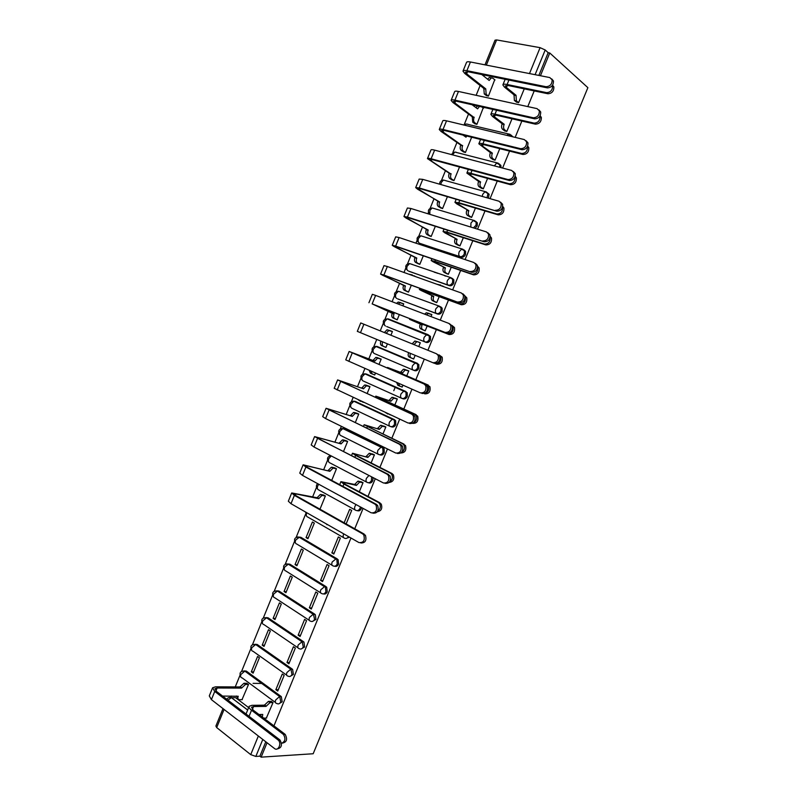 <?xml version="1.0" encoding="UTF-8"?>
<svg xmlns="http://www.w3.org/2000/svg" width="797" height="797" viewBox="0 0 797 797"><rect width="100%" height="100%" fill="white"/><g stroke="black" fill="none" stroke-linecap="round" stroke-linejoin="round"><path stroke-width="1.2" d="M488.422 198.184L489.109 194.249L487.017 192.545M475.012 228.37L477.194 225.9L477.323 222.851L475.709 221.317M419.78 243.324L461.015 257.202C462.898 257.58 464.382 256.684 465.468 254.522L465.568 251.374L464.013 249.889M408.692 271.129L449.349 285.675C451.212 286.083 452.686 285.216 453.772 283.065L453.842 279.817L452.337 278.382M397.643 298.855L437.722 314.068C439.565 314.506 441.03 313.659 442.116 311.517L442.146 308.17L440.701 306.795M385.469 326.003C384.184 325.216 383.915 323.712 384.652 321.51L387.212 318.87L388.348 318.939L427.879 334.601L429.264 335.916L429.274 339.383C428.188 341.514 426.734 342.341 424.901 341.863L386.704 326.531L426.126 342.381C427.949 342.859 429.404 342.033 430.48 339.901L430.48 336.444L428.029 334.66M413.484 370.207L414.56 370.615C416.363 371.133 417.807 370.326 418.883 368.204L418.833 364.627L416.293 362.894L417.608 364.149L417.658 367.726C416.582 369.848 415.137 370.655 413.324 370.137C412.049 369.4 411.8 367.905 412.557 365.644L415.237 362.854L416.293 362.894L377.14 346.466L376.064 346.406L373.414 349.096C372.687 351.288 372.966 352.762 374.261 353.509L413.225 370.097M402.186 398.48L403.023 398.769C404.816 399.317 406.251 398.54 407.317 396.428L407.227 392.742L404.737 391.118L405.982 392.293L406.072 395.989C405.006 398.101 403.571 398.889 401.778 398.341C400.483 397.643 400.224 396.179 400.981 393.937L403.74 391.088L404.737 391.118L365.953 373.913L364.946 373.873L362.217 376.612C361.489 378.794 361.778 380.239 363.093 380.936L401.529 398.231M390.919 426.664L391.516 426.853C393.3 427.431 394.714 426.674 395.78 424.572L395.641 420.766L394.465 419.66L393.21 419.262L394.385 420.368L394.525 424.173C393.459 426.285 392.034 427.043 390.261 426.465C388.946 425.817 388.677 424.373 389.434 422.141L392.273 419.242L393.21 419.262L354.804 401.289L353.858 401.26L351.039 404.049C350.321 406.221 350.62 407.636 351.945 408.303L389.872 426.285M379.681 454.758L380.049 454.858C381.813 455.476 383.218 454.728 384.284 452.636L384.094 448.701L381.713 447.326L382.819 448.342L383.008 452.288C381.942 454.38 380.538 455.127 378.774 454.509C377.449 453.901 377.16 452.497 377.917 450.265L380.846 447.316L381.713 447.326L343.686 428.597L342.81 428.567L339.901 431.416C339.173 433.578 339.492 434.973 340.837 435.58L378.256 454.25M368.473 482.743L368.613 482.783C370.356 483.43 371.751 482.713 372.807 480.631L373.016 477.572M357.245 510.648C358.959 511.295 360.334 510.598 361.37 508.546L361.649 507.619M345.968 538.473L349.534 537.188M334.72 566.229C336.344 566.767 337.639 566.069 338.586 564.137L338.137 559.673L336.055 558.807L336.812 559.474L337.261 563.947C336.204 566.009 334.84 566.667 333.146 565.91C331.751 565.491 331.422 564.196 332.16 562.015L336.055 558.807L299.493 537.078L295.627 540.147C294.92 542.269 295.269 543.554 296.683 543.992L332.15 565.322M323.502 593.895C325.086 594.383 326.332 593.695 327.248 591.822L326.72 587.22L324.718 586.492L325.375 587.06L325.893 591.673C324.857 593.725 323.492 594.363 321.809 593.576C320.404 593.197 320.065 591.932 320.802 589.76L324.718 586.492L288.524 564.017L284.629 567.145C283.931 569.257 284.29 570.513 285.715 570.911L320.723 592.888M312.314 621.491L315.931 619.428L315.323 614.686L313.41 614.088L314.566 619.319C313.53 621.361 312.175 621.979 310.511 621.162C309.097 620.833 308.748 619.588 309.475 617.426L313.41 614.088L277.575 590.886L273.66 594.074C272.963 596.176 273.341 597.411 274.776 597.77L309.336 620.385M301.146 648.997L304.643 646.965L303.956 642.073L302.133 641.625L303.268 646.895C302.232 648.927 300.897 649.515 299.244 648.668C297.809 648.389 297.45 647.174 298.178 645.022L302.133 641.625L266.666 617.685L262.731 620.933C262.034 623.025 262.412 624.23 263.867 624.549L297.988 647.812M289.998 676.434L293.396 674.421L292.619 669.39L290.885 669.072L292.001 674.392C290.975 676.414 289.64 676.992 288.016 676.105C286.561 675.866 286.193 674.68 286.91 672.538L290.885 669.072L255.777 644.414L251.822 647.722C251.135 649.804 251.523 650.98 252.988 651.249L286.671 675.149M278.89 703.801L282.178 701.798L281.311 696.638L279.677 696.458L280.763 701.818C279.737 703.831 278.422 704.379 276.808 703.462C275.334 703.273 274.955 702.107 275.672 699.975L279.677 696.458L244.918 671.064L240.943 674.431C240.256 676.514 240.654 677.659 242.139 677.888L275.403 702.426M484.377 75.067L483.909 76.233M480.123 85.528L476.138 95.321M468.516 114.021L464.282 124.432M456.95 142.444L452.855 152.496M445.403 170.787L441.458 180.481M433.897 199.051L430.101 208.396M428.417 212.51L427.909 213.765M422.42 227.235L418.764 236.221M417.1 240.315L415.944 243.165M410.983 255.339L407.466 263.976M405.803 268.051L403.999 272.474M399.566 283.373L396.189 291.662M394.545 295.707L392.104 301.704M388.179 311.328L384.951 319.258M383.317 323.293L380.239 330.855M376.742 339.432L373.743 346.785M372.109 350.8L368.842 358.819M364.916 368.473L362.565 374.241M360.941 378.246L357.544 386.575M353.131 397.434L351.427 401.618M349.793 405.613L346.277 414.251M341.365 426.305L340.309 428.916M338.685 432.901L335.039 441.847M329.649 455.107L329.221 456.143M327.597 460.128L323.831 469.373M316.539 487.286L312.663 496.82M305.52 514.364L296.145 537.377M294.521 541.372L285.187 564.306M283.553 568.321L274.248 591.165M272.604 595.19L263.339 617.944M261.695 621.989L252.47 644.663M250.816 648.718L241.621 671.303M239.957 675.388L235.264 686.914M231.548 696.03L230.941 697.524M502.967 84.661L505.159 79.292L488.571 75.914M540.436 75.735L549.761 52.981L587.877 87.67L313.181 753.743L261.137 757.15L267.035 742.744M273.959 725.868L350.959 538.005M354.745 528.78L363.093 508.406M367.995 496.431L375.257 478.728M379.91 467.381L387.452 448.97M391.845 438.25L399.695 419.112M403.82 409.03L411.959 389.175M415.835 379.731L424.273 359.138M427.909 350.272L436.387 329.579M440.263 320.125L448.492 300.051M452.656 289.899L460.636 270.432M465.089 259.573L472.81 240.734M477.552 229.157L485.014 210.936M490.055 198.652L497.258 181.068M502.598 168.057L509.542 151.101M515.171 137.373L521.856 121.054M527.783 106.599L534.209 90.918M484.994 64.846L495.027 40.189L496.611 39.93L540.097 47.661L545.208 49.982L535.086 74.679M549.761 52.981L548.177 52.692L545.208 49.982M232.953 697.654L235.513 697.644L248.654 707.597M224.077 709.45L216.694 727.571L250.726 754.629L258.348 736.01M216.694 727.571L215.887 726.057L222.991 708.603M262.791 739.457L255.837 756.433L259.892 756.174L261.137 757.15M255.837 756.433L250.726 754.629M266.367 718.067L273.022 702.565L271.07 701.37M242.009 699.656L248.515 684.454L246.642 683.298M251.314 671.841L253.117 673.156L259.404 657.734L257.59 656.449L251.314 671.841L253.635 671.891M275.852 689.694L277.735 691.059L284.16 675.338L282.277 674.003L275.852 689.694L278.283 689.694M262.203 645.142L264.026 646.417L270.332 630.955L268.499 629.7L262.203 645.142L264.504 645.251M286.99 662.476L288.893 663.801L295.338 648.041L293.426 646.736L286.99 662.476L289.401 662.546M273.122 618.352L274.965 619.598L281.281 604.096L279.428 602.871L273.122 618.352L275.393 618.532M298.158 635.179L300.08 636.474L306.546 620.674L304.613 619.399L298.158 635.179L300.549 635.329M284.061 591.504L285.924 592.709L292.26 577.158L290.387 575.982L284.061 591.504L286.322 591.743M309.356 607.812L311.298 609.067L317.784 593.217L315.831 591.992L309.356 607.812L311.717 608.031M295.039 564.585L296.922 565.75L303.278 550.159L301.386 549.023L295.039 564.585L297.271 564.884M320.583 580.375L322.546 581.581L329.051 565.701L327.079 564.505L320.583 580.375L322.924 580.654M306.038 537.586L307.941 538.712L314.317 523.081L312.404 521.985L306.038 537.586L308.25 537.955M331.851 552.859L333.823 554.025L340.349 538.095L338.356 536.949L331.851 552.859L334.162 553.208M326.76 524.585L327.856 524.785M346.147 523.928L351.676 510.419L349.664 509.313L344.145 522.802M319.986 509.183L325.385 495.933L323.403 494.997M359.308 491.789L363.033 482.673L360.951 481.727M331.721 480.402L336.483 468.716L334.491 467.809M371.123 462.927L374.431 454.848L372.329 453.941M343.497 451.53L347.612 441.418L345.599 440.552M382.968 433.976L385.848 426.943L383.736 426.066M355.303 422.579L358.77 414.051L356.747 413.215M362.655 402.057L363.571 402.296M389.843 414.719L390.759 414.958M394.854 404.936L397.305 398.968L395.173 398.121M367.138 393.539L369.967 386.615L367.915 385.808M373.305 374.361L374.71 374.979L375.467 373.116M400.761 386.485L402.156 387.103L402.933 385.2M406.779 375.825L408.791 370.904L406.639 370.097M379.013 364.418L381.185 359.098L379.123 358.331M383.925 346.526L385.957 347.402M383.905 346.585L385.937 347.432L387.402 343.856M411.561 358.072L413.673 358.979M411.541 358.132L413.653 359.019L415.147 355.362M418.764 346.546L420.308 342.77L418.176 341.913L420.288 342.8M390.928 335.208L392.433 331.512L390.391 330.685L392.423 331.542M395.182 318.91L397.205 319.816L399.337 314.576M423.087 329.908L425.19 330.845L427.182 325.983M431.018 316.588L431.854 314.566L430.36 313.988M402.903 305.839L403.71 303.846L402.206 303.268M406.46 291.254L408.492 292.12L411.302 285.236M434.634 301.694L436.746 302.601L439.187 296.643M443.321 286.551L442.534 285.944M414.918 276.38L414.121 275.782M433.877 271.916L434.763 272.375M417.767 263.508L419.82 264.345L423.307 255.807M446.21 273.411L448.342 274.278L451.241 267.214M445.413 276.101L444.527 275.642M429.105 235.703L431.177 236.5L435.341 226.288M457.817 245.038L459.969 245.875L463.316 237.695M440.482 207.808L442.564 208.585L447.406 196.69M469.463 216.595L471.625 217.402L475.43 208.107M451.879 179.843L453.981 180.58L459.51 167.011M481.129 188.072L483.321 188.839L487.585 178.418M463.306 151.809L465.428 152.506L471.655 137.233M492.835 159.47L495.047 160.197L499.769 148.65M474.773 123.684L476.905 124.352L483.171 107.993M504.581 130.788L506.802 131.475L511.993 118.793M486.27 95.491L488.412 96.128L494.728 79.73M516.346 102.016L518.588 102.683L524.247 88.856M393.788 390.719L395.332 386.943M375.626 346.366L417.518 363.382M366.909 374.261L405.972 391.556M355.562 401.539L394.465 419.66M344.234 428.756L382.988 447.685M298.985 537.118L300.838 537.298L337.38 559.006M287.976 564.007L289.879 564.196L326.063 586.642M276.977 590.836L278.95 591.035L314.775 614.208M265.999 617.595L268.051 617.795L303.508 641.695M255.06 644.285L257.182 644.474L292.28 669.111M244.151 670.905L246.333 671.094L281.082 696.448M467.998 124.402L509.921 134.294L512.77 136.785L511.285 135.201M501.004 167.639L500.924 165.557L499.37 163.983M412.069 264.285L411.282 264.156M400.811 291.911L399.795 291.782M389.584 319.477L388.388 319.338M378.047 346.844L377.051 346.825M366.58 374.192L365.763 374.231M355.243 401.499L354.526 401.568M343.975 428.736L343.338 428.826M548.177 52.692L538.862 75.426M259.892 756.174L265.79 741.778M377.409 411.87L374.61 410.973M378.705 412.477L375.905 411.581M281.54 743.312C285.246 741.559 285.874 738.61 283.443 734.455L285.177 734.386C287.677 739.257 286.771 742.166 282.447 743.113M258.975 714.52L262.741 714.441L262.362 717.091M260.749 715.865L260.719 714.481M273.012 702.565L270.024 702.595L266.039 706.381L264.415 705.176L251.942 705.335L249.182 706.291C248.664 707.298 249.441 708.613 251.523 710.237L283.214 734.266M264.415 705.176L268.4 701.4L271.388 701.36M284.947 734.196L253.277 710.207L251.533 707.278L253.566 706.56L266.039 706.381M263.737 718.137L266.676 718.057M212.46 688.11L209.292 695.901L211.404 699.627L274.477 748.513C278.203 751.691 281.999 743.252 278.233 740.114L280.006 740.024C282.536 744.986 281.61 747.955 277.236 748.921M222.552 696.06L238.223 696.259C237.536 698.341 237.934 699.487 239.429 699.676L242.318 699.656M248.515 684.454L245.506 684.434L241.551 688.1L239.987 686.944L215.569 686.815L212.59 687.771L214.732 691.447L278.004 739.915M279.777 739.835L216.525 691.447L214.931 688.718L217.133 688L241.551 688.1M237.954 698.561L236.39 696.01M239.987 686.944L243.952 683.278L245.645 684.434M261.844 683.437L253.067 683.358M246.95 683.298L244.091 683.278M377.768 511.076C380.338 509.144 380.966 506.683 379.641 503.674L378.366 502.469L381.225 504.013C382.6 508.446 381.305 511.026 377.35 511.764M363.014 482.723L359.616 482.105L356.438 485.403L354.685 484.466L340.887 481.667L343.905 484.058L378.366 502.469M354.685 484.466L357.853 481.179L361.479 481.856M379.95 502.817L345.509 484.427L343.268 482.643L344.981 482.753L356.438 485.403M389.703 481.767C392.333 479.914 393.031 477.473 391.795 474.434L390.42 473.119L391.985 473.518L393.349 474.833C394.595 479.346 393.2 481.876 389.165 482.434M374.401 454.908L370.964 454.2L367.885 457.428L352.503 453.234L355.601 455.426L390.42 473.119M366.102 456.532L369.18 453.304L372.946 454.101M391.985 473.518L357.186 455.844L354.874 454.21L356.558 454.42L367.885 457.428M401.499 452.437C404.308 450.723 405.135 448.273 403.969 445.105L402.505 443.68L405.514 445.553C406.609 450.245 405.065 452.716 400.911 452.975M385.818 427.013L382.341 426.206L379.352 429.384L364.139 424.721L402.505 443.68M377.559 428.527L380.548 425.349L384.513 426.305M404.049 444.138L368.891 427.182L366.52 425.698L368.164 426.016L379.352 429.384M413.065 423.068C416.223 421.623 417.269 419.162 416.183 415.675L414.619 414.161L417.708 416.183C418.614 421.145 416.901 423.536 412.577 423.366M387.85 414.032L385.409 412.467M397.275 399.038L393.758 398.141L390.859 401.27L375.815 396.129L414.619 414.161M389.046 400.443L391.945 397.324L396.298 398.51M416.144 414.669L380.637 398.44L378.196 397.105L379.8 397.534L390.859 401.27M387.212 413.304L390.739 415.008M424.243 393.539C427.979 392.702 429.374 390.241 428.427 386.166L426.774 384.553L429.932 386.724C430.729 391.606 428.985 393.977 424.701 393.838M399.486 386.017L397.852 385.29L396.647 382.43M408.751 370.994L405.205 369.997L402.395 373.066L387.521 367.447L426.774 384.553M400.562 372.279L403.372 369.22L408.781 370.914M428.278 385.11L392.413 369.619L402.395 373.066M398.47 383.237L399.676 386.097L402.196 387.003M435.371 363.621C439.615 363.721 441.399 361.37 440.691 356.558L438.968 354.854L442.176 357.166C442.883 361.968 441.11 364.319 436.856 364.219L435.072 363.502M410.435 353.41L410.435 353.41C409.678 355.661 409.927 357.176 411.202 357.933L409.369 357.166C408.094 356.398 407.835 354.894 408.592 352.643L410.435 353.41M412.188 343.866L414.838 341.026L417.797 341.823L416.692 341.774L414.032 344.623M420.268 342.869L417.797 341.823M413.693 358.919L411.202 357.933M451.969 325.425L454.459 327.527C455.067 332.249 453.264 334.581 449.06 334.521L412.567 320.284L422.141 324.807L409.568 319.338L447.585 333.863C451.799 333.923 453.603 331.592 452.995 326.85L452.068 325.584M422.141 324.807L422.031 325.076C421.264 327.348 421.503 328.882 422.759 329.689L420.906 328.952C419.65 328.145 419.401 326.611 420.168 324.349L420.278 324.08M425.19 330.835L420.906 328.952M424.552 314.118L426.345 312.763L429.185 313.47M431.815 314.666L428.208 313.47L426.425 314.835M425.219 330.765L422.759 329.689M464.9 295.926L466.773 297.779C467.291 302.442 465.458 304.753 461.284 304.733L424.432 291.234L421.752 290.457L423.197 291.284L433.757 296.394L421.304 290.586L419.352 289.48L422.958 290.516L459.839 304.016C464.013 304.046 465.846 301.724 465.328 297.062L465.01 296.444M433.757 296.394L433.648 296.663C432.881 298.945 433.11 300.509 434.355 301.366L432.482 300.668C431.237 299.811 430.998 298.247 431.775 295.976L431.884 295.707M435.75 302.232L432.482 300.668M437.613 284.509L440.641 285.047M443.391 286.382L439.506 285.187M436.786 302.521L434.355 301.366M477.572 266.198L479.117 267.951C479.555 272.534 477.692 274.835 473.557 274.855L436.338 262.103L433.578 261.486L434.983 262.412L445.413 267.902L433.08 261.765L431.177 260.509L434.873 261.336L472.123 274.088C476.267 274.068 478.13 271.767 477.692 267.174L477.622 267.005M445.413 267.902L445.304 268.181C444.527 270.462 444.756 272.056 445.971 272.963L444.078 272.305C442.863 271.398 442.634 269.804 443.411 267.523L443.521 267.254M446.948 273.789L444.078 272.305M448.372 274.208L445.971 272.963M490.185 236.36L491.49 238.024C491.849 242.547 489.966 244.838 485.851 244.898L448.273 232.893L445.453 232.425L446.808 233.471L457.099 239.329L444.885 232.854L443.042 231.449L446.828 232.076L484.446 244.071C488.531 244.021 490.424 241.75 490.105 237.237M457.099 239.329L456.99 239.608C456.213 241.909 456.422 243.533 457.627 244.48L455.715 243.862C454.509 242.906 454.3 241.292 455.077 238.99L455.187 238.721M458.385 245.366L455.715 243.862M459.999 245.815L457.627 244.48M502.738 206.393L503.903 208.007C504.182 212.46 502.279 214.742 498.195 214.841L460.238 203.604L457.348 203.295L458.664 204.44L468.825 210.687L456.721 203.863L454.938 202.308L458.813 202.727L496.81 213.965C500.835 213.885 502.758 211.633 502.558 207.21M468.825 210.687L468.716 210.956C467.929 213.267 468.128 214.921 469.313 215.917L467.391 215.339C466.205 214.343 465.996 212.689 466.783 210.378L466.893 210.109M469.931 216.884L467.391 215.339M471.655 217.342L469.313 215.917M515.231 176.286L516.346 177.89C516.556 182.284 514.633 184.555 510.568 184.705L472.242 174.224L469.284 174.065L470.559 175.33L480.581 181.955L478.628 181.417L466.873 173.088C466.972 172.55 468.297 172.62 470.838 173.298L509.203 183.768C513.248 183.629 515.171 181.367 515.001 176.984M480.581 181.955L480.461 182.234C479.674 184.555 479.864 186.239 481.039 187.285L479.087 186.737C477.921 185.691 477.732 184.007 478.509 181.686L478.628 181.417M481.537 188.341L479.087 186.737M483.341 188.789L481.039 187.285M527.704 146.04L528.819 147.674C528.969 152.018 527.026 154.289 522.981 154.479L484.277 144.765L481.249 144.765L482.484 146.13L492.367 153.144L490.394 152.645L478.828 143.779C478.967 143.161 480.322 143.151 482.892 143.779L521.636 153.482C525.681 153.293 527.634 151.022 527.484 146.668L527.455 146.588M492.367 153.144L492.247 153.422C491.46 155.754 491.639 157.467 492.785 158.563L490.822 158.055C489.667 156.959 489.488 155.246 490.285 152.914L490.394 152.645M493.204 159.719L490.822 158.055M495.057 160.157L492.785 158.563M540.147 115.665L541.332 117.378C541.422 121.662 539.449 123.924 535.425 124.163L496.342 115.216L493.253 115.376L494.439 116.86L504.182 124.252L502.19 123.784L492.446 116.392L490.832 114.389C491.002 113.682 492.387 113.612 494.987 114.17L534.1 123.117C538.134 122.868 540.097 120.606 540.017 116.312L539.928 116.053M504.182 124.252L504.073 124.531C503.276 126.872 503.445 128.616 504.571 129.762L502.588 129.293C501.452 128.148 501.283 126.404 502.08 124.063L502.19 123.784M504.899 131.027L502.588 129.293M506.812 131.445L504.571 129.762M291.632 493.114L288.335 501.233L290.995 503.694L358.979 542.588C363.562 542.887 365.156 540.346 363.771 534.946L362.575 533.821L365.405 535.235C366.829 540.446 365.295 543.026 360.812 542.966M325.365 495.983L321.988 495.405L318.74 498.673L317.067 497.736L291.702 492.954L294.382 495.365L362.575 533.821M364.209 534.11L296.056 495.704L294.053 493.911L295.976 493.951L318.74 498.673M317.067 497.736L320.314 494.489L322.695 495.415M323.861 495.096L321.022 494.499M303.069 464.94L299.752 473.119L302.491 475.391L371.193 512.82C375.726 513.099 377.36 510.588 376.104 505.278L374.799 504.033L376.423 504.381L377.718 505.627C378.983 510.877 377.37 513.398 372.866 513.178M336.464 468.775L333.036 468.108L329.888 471.316L303.129 464.81L305.889 467.032L374.799 504.033M376.423 504.381L307.552 467.431L305.49 465.777L307.363 465.916L329.888 471.316M328.195 470.419L331.353 467.221L333.823 468.128M335.009 467.939L332.13 467.231M314.536 436.696L311.199 444.925L314.028 447.017L383.447 482.972C387.92 483.221 389.594 480.74 388.468 475.52L387.063 474.155L390.072 475.919C391.197 481.129 389.524 483.61 385.051 483.361M347.592 441.488L344.125 440.741L341.066 443.889L314.586 436.597L387.063 474.155M388.657 474.554L319.069 439.077L316.947 437.563L318.78 437.812L341.066 443.889M339.363 443.022L342.411 439.884L344.971 440.761M346.217 440.721L343.268 439.904M326.043 408.373L322.685 416.652L325.584 418.555L395.73 453.035C400.164 453.254 401.867 450.793 400.861 445.662L399.357 444.188L400.941 444.646L402.445 446.121C403.451 451.241 401.738 453.692 397.314 453.473M358.75 414.121L355.243 413.294L352.274 416.383L326.073 408.293L399.357 444.188M400.941 444.646L330.625 410.644L328.444 409.269L330.237 409.628L352.274 416.383M350.55 415.556L353.519 412.467L356.159 413.314M357.524 413.464L354.436 412.497M337.579 379.97L334.192 388.298L408.054 423.008C412.438 423.187 414.181 420.756 413.294 415.705L411.69 414.131L413.245 414.649L414.848 416.223C415.735 421.264 413.992 423.685 409.618 423.506M369.938 386.694L366.391 385.768L363.512 388.806L337.599 379.92L411.69 414.131M413.245 414.649L342.212 382.122L339.97 380.896L341.714 381.365L363.512 388.806M359.985 400.632L363.552 402.355M360.633 401.349L358.252 399.825M361.768 388.019L364.647 384.981L367.377 385.808M369.051 386.196L365.634 385.021M381.145 359.188L377.569 358.162L374.779 361.161L349.146 351.467L345.739 359.865L420.408 392.891C424.751 393.041 426.534 390.63 425.747 385.658L424.064 383.995L425.598 384.562L427.282 386.226C428.069 391.188 426.285 393.588 421.952 393.439M425.598 384.562L353.828 353.529L374.779 361.161M370.954 371.133L372.199 373.962L374.749 374.889M372.01 373.883L370.456 373.195L369.2 370.356M373.016 360.403L375.815 357.415L378.625 358.212M381.175 359.118L376.861 357.464M349.146 351.467L424.064 383.995M432.811 362.685C437.105 362.794 438.918 360.403 438.24 355.522L436.467 353.758L439.755 356.139C440.432 361.021 438.629 363.402 434.325 363.293L357.315 331.353L360.732 322.934L436.467 353.758M383.457 346.346L381.693 345.609C380.408 344.842 380.129 343.358 380.866 341.146L382.63 341.883C381.893 344.095 382.171 345.579 383.457 346.346L385.977 347.343M392.393 331.602L388.787 330.486L386.147 333.266M384.373 332.538L387.013 329.769L389.902 330.556M445.244 332.389C449.498 332.459 451.341 330.088 450.753 325.276L448.91 323.433L375.616 295.398L372.159 303.906L446.738 333.056L373.713 304.593L393.957 314.098C393.21 316.319 393.479 317.844 394.754 318.651L397.235 319.736M449.279 323.602L452.248 325.963C452.835 330.765 451.002 333.126 446.738 333.056M394.067 313.839L372.159 303.906M397.215 319.796L392.971 317.943C391.696 317.136 391.427 315.622 392.164 313.4L392.273 313.131M403.671 303.946L400.034 302.74L398.251 304.055M396.458 303.378L398.241 302.053L401.011 302.74M368.931 302.74L372.358 294.312L375.616 295.398M457.707 302.003C461.941 302.023 463.804 299.672 463.306 294.94L461.393 293.017L387.352 266.517L383.885 275.035L459.192 302.73L385.419 275.772L382.949 275.075L384.543 275.961L405.304 286.243C404.557 288.484 404.816 290.018 406.072 290.875L408.532 292.041M462.868 293.764L464.781 295.677C465.279 300.409 463.416 302.76 459.192 302.73M405.414 285.974L382.719 275.294L380.567 274.088L383.885 275.035M407.586 291.782L404.268 290.208C403.013 289.361 402.754 287.817 403.501 285.585L403.611 285.316M414.988 276.21L411.053 275.005M409.25 274.347L412.198 274.875M380.587 274.038L384.005 265.62L387.352 266.517M470.22 271.518C474.414 271.508 476.307 269.167 475.899 264.504L473.906 262.522L399.118 237.546L395.641 246.094L471.675 272.305L397.155 246.881L394.625 246.323L396.169 247.329L416.682 258.318C415.934 260.559 416.183 262.133 417.419 263.03L419.85 264.275M475.361 263.319L477.343 265.301C477.762 269.964 475.869 272.295 471.675 272.305M416.791 258.049L394.336 246.691L392.244 245.337L395.641 246.094M418.515 263.897L415.606 262.402C414.36 261.496 414.111 259.932 414.868 257.69L414.978 257.421M436.457 272.823L437.344 273.281M435.551 272.644L434.654 272.185M392.273 245.267L395.691 236.848L399.118 237.546M482.763 240.953C486.927 240.893 488.85 238.572 488.511 233.969L486.469 231.927L410.923 208.495L407.436 217.063L484.197 241.8L408.931 217.91L406.34 217.491L407.835 218.607L428.099 230.303C427.341 232.565 427.581 234.159 428.806 235.105L431.197 236.44M487.894 232.784L489.946 234.826C490.275 239.419 488.362 241.74 484.197 241.8M428.208 230.034L405.982 218.019L403.949 216.505L407.436 217.063M429.683 236.012L426.973 234.507C425.747 233.571 425.508 231.967 426.265 229.715L426.375 229.446M403.989 216.405L407.406 207.987L410.923 208.495M495.345 210.298C499.48 210.189 501.423 207.868 501.164 203.345L499.061 201.243L422.759 179.355L419.262 187.953L496.76 211.195L420.736 188.849L418.076 188.58L419.541 189.816L439.545 202.219C438.778 204.49 439.008 206.114 440.213 207.11L442.584 208.525M500.516 202.169L502.578 204.261C502.837 208.784 500.895 211.095 496.76 211.195M439.655 201.95L417.668 189.258L415.685 187.594L419.262 187.953M440.95 208.087L438.37 206.553C437.154 205.556 436.925 203.932 437.692 201.671L437.802 201.402M415.745 187.464L419.162 179.056L422.759 179.355M507.958 179.544C512.082 179.395 514.045 177.083 513.856 172.61L511.694 170.458L434.624 150.135L431.117 158.762L507.958 179.544L509.353 180.511L432.582 159.709L429.852 159.589L431.267 160.934L451.022 174.065C450.255 176.336 450.464 178 451.66 179.036L454.001 180.53M513.278 171.494L515.241 173.587C515.43 178.05 513.467 180.351 509.353 180.511M451.132 173.796L449.259 173.268L427.461 158.593C427.551 158.095 428.776 158.145 431.117 158.762M452.288 180.102L449.797 178.508C448.601 177.472 448.382 175.818 449.149 173.547L449.259 173.268M427.531 158.434L430.938 150.035C431.047 149.497 432.273 149.537 434.624 150.135M520.62 148.7C524.715 148.501 526.707 146.2 526.578 141.786L524.356 139.595L446.529 120.835L443.012 129.493L520.62 148.7L521.995 149.726L444.457 130.489L441.668 130.509L443.032 131.973L462.529 145.821C461.762 148.112 461.961 149.796 463.137 150.882L465.448 152.466M526.07 140.73L527.943 142.822C528.072 147.226 526.09 149.527 521.995 149.726M462.639 145.552L460.746 145.074L441.13 131.505L439.267 129.522C439.396 128.935 440.641 128.925 443.012 129.493M463.665 152.048L461.254 150.394C460.078 149.308 459.869 147.624 460.636 145.343L460.746 145.074M466.634 135.988L466.036 137.214L463.047 135.101M464.422 136.078L464.741 135.52M439.346 129.333L442.753 120.935C442.893 120.317 444.148 120.287 446.529 120.835M533.313 117.767C537.397 117.518 539.4 115.216 539.34 110.863L537.068 108.631L458.464 91.456L454.938 100.133L533.313 117.767L534.667 118.843L456.362 101.189L453.513 101.358L454.838 102.943L474.066 117.508C473.288 119.809 473.488 121.523 474.643 122.648L476.925 124.322M538.902 109.876L540.685 111.959C540.745 116.302 538.742 118.604 534.667 118.843M474.175 117.239L472.262 116.79L452.905 102.504L451.112 100.362C451.271 99.695 452.547 99.615 454.938 100.133M475.092 123.924L472.741 122.2L472.262 116.79M483.48 108.233L481.747 106.908M479.485 106.399L477.582 108.87L472.093 104.736M475.998 107.685L477.572 105.971M451.202 100.143L454.609 91.745C454.778 91.057 456.063 90.958 458.464 91.456M552.58 85.159L553.875 86.973C553.905 91.207 551.923 93.468 547.918 93.757L508.446 85.578L505.288 85.897L506.434 87.491L516.038 95.281L514.025 94.853L504.421 87.072L502.857 84.92C503.076 84.123 504.491 83.974 507.111 84.492L546.612 92.651C550.617 92.362 552.61 90.091 552.58 85.847L552.421 85.399M516.038 95.281L516.396 100.88L514.394 100.452L514.025 94.853M516.645 102.255L514.394 100.452M518.598 102.654L516.396 100.88M546.045 86.734C550.109 86.435 552.142 84.133 552.132 79.83L549.81 77.568L470.429 61.987L466.903 70.684L546.045 86.734L547.38 87.879L468.297 71.8L465.388 72.119L466.663 73.812L485.742 88.846L486.18 94.345L488.431 96.098M551.753 78.923L553.457 80.985C553.457 85.289 551.434 87.58 547.38 87.879M485.742 88.846L483.819 88.427L464.721 73.414L462.987 71.122C463.177 70.365 464.482 70.226 466.903 70.684M486.559 95.72L484.257 93.926L483.819 88.427M495.007 79.969L492.775 78.166L491.241 77.927L489.169 80.457L481.786 74.539M487.615 79.212L489.308 77.528L490.852 77.767M463.087 70.873L466.494 62.485C466.693 61.708 468.008 61.538 470.429 61.987M443.799 180.142L486.319 191.928L487.973 193.512L487.037 197.786M432.373 208.027L474.564 220.62L476.168 222.164L476.048 225.212L473.418 227.872M420.985 235.842L462.848 249.232L464.402 250.726L464.302 253.874C463.216 256.036 461.722 256.933 459.839 256.554L420.457 243.683M461.015 257.202L459.839 256.554C458.644 255.628 458.434 254.014 459.211 251.713L461.563 249.132L465.568 251.374M409.638 263.578L451.152 277.764L452.656 279.209L452.596 282.457C451.5 284.609 450.026 285.485 448.163 285.067L409.18 271.378M449.349 285.675L448.163 285.067C446.948 284.19 446.728 282.606 447.496 280.315L449.926 277.685L453.842 279.817M439.267 306.138L398.4 291.254L439.506 306.227L440.95 307.602L440.91 310.96C439.834 313.101 438.37 313.948 436.517 313.51L397.922 298.985M437.722 314.068L436.517 313.51C435.282 312.673 435.052 311.119 435.82 308.837L438.33 306.158L442.146 308.17M426.126 342.381L424.901 341.863C423.655 341.076 423.406 339.552 424.173 337.28L426.764 334.551L427.879 334.601M371.581 476.825L371.522 480.322C370.466 482.404 369.061 483.121 367.317 482.474C365.972 481.916 365.684 480.531 366.431 478.32L368.951 475.47M360.403 506.952L360.065 508.277C359.019 510.349 357.624 511.046 355.89 510.359C354.535 509.851 354.227 508.496 354.974 506.294L356.03 504.561M348.448 536.57C347.362 538.324 346.047 538.862 344.503 538.174C343.128 537.716 342.81 536.381 343.547 534.199L343.706 533.851M529.487 73.583L540.097 47.661M496.611 39.93L486.359 65.115M235.513 697.644L231.479 697.664L247.678 709.988M456.731 152.546L454.818 152.048L452.527 154.857M367.218 374.371L364.359 373.813M356.08 401.708L353.121 401.19M344.971 428.965L341.913 428.497M366.67 482.135L329.749 462.798C328.394 462.22 328.065 460.865 328.782 458.703L331.283 455.954M355.123 509.941L318.7 489.936C317.326 489.408 316.987 488.073 317.704 485.921L318.74 484.247M343.617 537.666L307.672 516.994C306.277 516.516 305.938 515.211 306.646 513.069L306.795 512.74M300.838 537.298L297.46 536.959M289.879 564.196L286.442 563.897M278.95 591.035L277.575 590.886M268.051 617.795L266.666 617.685M257.182 644.474L255.777 644.414M246.333 671.094L244.918 671.064M455.286 152.167L456.253 152.227M451.192 154.508L454.818 152.048L498.095 163.146L499.799 164.77L499.759 167.31M466.813 124.123L467.68 124.173M506.972 135.4L508.466 134.105L511.804 136.566M395.422 297.231C393.598 293.794 394.595 291.802 398.4 291.254L395.92 293.844C395.173 296.066 395.442 297.59 396.707 298.427M406.629 269.525C404.886 266.118 405.882 264.136 409.618 263.568L407.207 266.108C406.47 268.33 406.719 269.884 407.964 270.771M417.867 241.75C416.193 238.373 417.2 236.39 420.866 235.802L418.535 238.293C417.787 240.535 418.026 242.119 419.262 243.045M429.145 213.895C427.541 210.547 428.537 208.565 432.153 207.967L429.892 210.408L429.802 214.343M477.323 222.851L473.239 220.5L470.957 223.03L470.798 227.065M439.675 184.207C439.585 181.606 440.851 180.212 443.471 180.042L441.279 182.443L440.831 184.535M489.109 194.249L484.945 191.788L482.733 194.269L482.245 196.421M500.924 165.557L496.69 162.986L494.369 165.896M463.575 124.95L466.205 123.973L464.711 125.219M478.987 95.939L478.021 95.73M521.617 105.254L520.67 105.045M229.197 697.495L231.399 697.664C229.426 697.066 227.892 697.614 226.796 699.308M227.942 700.184L231.399 697.664L247.658 710.037M252.39 709.45L253.566 706.56M270.163 702.595L268.539 701.39M266.148 706.122L264.524 704.917M249.043 716.324L251.523 710.237M217.133 688L215.937 690.959M240.096 686.685L241.65 687.851M214.732 691.447L211.404 699.627M344.533 483.869L344.981 482.753M360.383 482.105L358.63 481.179M356.548 485.134L354.795 484.197M342.939 486.419L343.905 484.058M356.189 455.316L356.558 454.42M371.8 454.21L370.027 453.314M367.995 457.159L366.212 456.263M354.834 457.309L355.601 455.426M367.885 426.684L368.164 426.016M383.257 426.226L381.464 425.369M379.462 429.115L377.668 428.258M366.759 428.119L367.327 426.714M394.734 398.171L392.921 397.354M390.968 401.001L389.155 400.174M378.714 398.839L379.093 397.922M406.251 370.037L404.418 369.25M402.505 372.797L400.672 372.01M414.071 344.523L412.228 343.766M449.06 334.521L447.585 333.863M422.031 325.076L420.168 324.349M461.284 304.733L459.839 304.016M433.648 296.663L431.775 295.976M422.958 290.516L423.327 289.62M473.557 274.855L472.123 274.088M445.304 268.181L443.411 267.523M434.983 262.412L435.252 261.755M434.873 261.336L435.441 259.942M485.851 244.898L484.446 244.071M456.99 239.608L455.077 238.99M446.808 233.471L447.177 232.575M446.828 232.076L447.605 230.184M498.195 214.841L496.81 213.965M468.716 210.956L466.783 210.378M458.664 204.44L459.132 203.305M458.813 202.727L459.789 200.336M510.568 184.705L509.203 183.768M480.461 182.234L478.509 181.686M470.559 175.33L471.117 173.955M470.838 173.298L472.023 170.399M522.981 154.479L521.636 153.482M492.247 153.422L490.285 152.914M482.484 146.13L483.141 144.516M482.892 143.779L484.287 140.372M535.425 124.163L534.1 123.117M504.073 124.531L502.08 124.063M494.439 116.86L495.206 114.997M494.987 114.17L496.581 110.255M295.976 493.951L295.418 495.326M317.176 497.477L318.85 498.404M294.382 495.365L290.995 503.694M307.363 465.916L306.895 467.062M328.304 470.16L329.998 471.057M305.889 467.032L302.491 475.391M318.78 437.812L318.411 438.729M339.462 442.763L341.176 443.62M317.435 438.629L314.028 447.017M330.237 409.628L329.958 410.306M350.66 415.297L352.384 416.124M329.002 410.146L325.584 418.555M361.878 387.75L363.621 388.547M340.608 381.584L337.181 390.012M373.126 360.134L374.889 360.892M352.244 352.932L348.807 361.39M384.413 332.439L386.186 333.166M363.91 324.21L360.463 332.688M392.164 313.4L393.957 314.098M392.971 317.943L394.754 318.651M403.501 285.585L405.304 286.243M404.268 290.208L406.072 290.875M414.868 257.69L416.682 258.318M396.448 246.652L396.169 247.329M415.606 262.402L417.419 263.03M426.265 229.715L428.099 230.303M408.213 217.691L407.835 218.607M426.973 234.507L428.806 235.105M437.692 201.671L439.545 202.219M420.009 188.65L419.541 189.816M438.37 206.553L440.213 207.11M449.149 173.547L451.022 174.065M431.844 159.53L431.267 160.934M449.797 178.508L451.66 179.036M460.636 145.343L462.529 145.821M443.71 130.319L443.032 131.973M461.254 150.394L463.137 150.882M465.378 136.745L466.145 136.935M472.153 117.059L474.066 117.508M455.605 101.04L454.838 102.943M472.741 122.2L474.643 122.648M477.014 108.442L477.692 108.601M547.918 93.757L546.612 92.651M515.918 95.56L513.916 95.132M506.434 87.491L507.29 85.399M507.111 84.492L508.914 80.059M483.709 88.706L485.632 89.115M467.54 71.66L466.663 73.812M484.257 93.926L486.18 94.345M488.671 80.059L489.278 80.178M281.311 696.638L279.508 696.458L244.749 671.074C240.475 670.905 239.12 672.798 240.684 676.753M292.619 669.39L290.636 669.082L255.518 644.414C251.274 644.315 249.949 646.218 251.563 650.113M303.956 642.073L301.804 641.635L266.328 617.685C262.093 617.655 260.808 619.558 262.482 623.413M315.323 614.686L312.992 614.108L277.157 590.886C272.943 590.916 271.697 592.838 273.431 596.644M326.72 587.22L324.22 586.502L288.026 564.017C283.822 564.107 282.616 566.039 284.409 569.805M338.137 559.673L335.477 558.817L298.915 537.078C294.741 537.228 293.565 539.171 295.408 542.906M384.094 448.701L342.81 428.567C338.675 428.985 337.659 430.998 339.761 434.614M395.641 420.766L353.858 401.26C349.744 401.738 348.757 403.77 350.919 407.357M407.227 392.742L364.946 373.873C360.911 374.371 359.925 376.393 361.987 379.93M418.833 364.627L376.064 346.406C372.109 346.924 371.123 348.927 373.096 352.433M430.48 336.444L387.212 318.87C383.337 319.398 382.341 321.4 384.244 324.867M305.61 512.063L306.456 515.938M317.634 483.649C316.03 485.283 316.001 487.027 317.525 488.89M330.825 455.715C327.378 456.691 326.64 458.713 328.623 461.792M283.443 734.455L285.177 734.386M270.024 702.595L268.4 701.4M246.034 714.022L249.043 706.64M278.233 740.114L280.006 740.024M243.952 683.278L245.506 684.434M379.641 503.674L381.225 504.013M359.616 482.105L357.853 481.179M339.671 484.666L340.837 481.796M391.795 474.434L393.349 474.833M370.964 454.2L369.18 453.304M351.527 455.625L352.453 453.344M403.969 445.105L405.514 445.553M382.341 426.206L380.548 425.349M363.412 426.495L364.109 424.801M416.183 415.675L417.708 416.183M393.758 398.141L391.945 397.324M375.337 397.295L375.795 396.179M428.427 386.166L429.932 386.724M405.205 369.997L403.372 369.22M387.292 368.005L387.511 367.477M440.691 356.558L442.176 357.166M416.692 341.774L414.838 341.026M452.995 326.85L454.459 327.527M428.208 313.47L426.345 312.763M465.328 297.062L466.773 297.779M439.765 285.087L437.882 284.419M419.371 289.431L419.81 288.345M477.692 267.174L479.117 267.951M431.207 260.43L431.904 258.736M490.115 237.197L491.49 238.024M443.082 231.339L444.019 229.048M502.568 207.14L503.903 208.007M454.997 202.169L456.183 199.27M515.011 176.954L516.346 177.89M466.932 172.919L468.367 169.402M527.484 146.668L528.819 147.674M478.907 143.59L480.601 139.455M540.017 116.312L541.332 117.378M490.922 114.17L492.865 109.418M363.771 534.946L365.405 535.235M320.314 494.489L321.988 495.405M376.104 505.278L377.718 505.627M331.353 467.221L333.036 468.108M388.468 475.52L390.072 475.919M342.411 439.884L344.125 440.741M400.861 445.662L402.445 446.121M353.519 412.467L355.243 413.294M413.294 415.705L414.848 416.223M364.647 384.981L366.391 385.768M425.747 385.658L427.282 386.226M375.815 357.415L377.569 358.162M438.24 355.522L439.755 356.139M387.013 329.769L388.787 330.486M450.753 325.276L452.248 325.963M398.241 302.053L400.034 302.74M463.306 294.94L464.781 295.677M409.509 274.258L411.322 274.905M475.899 264.504L477.343 265.301M488.511 233.969L489.946 234.826M501.164 203.345L502.578 204.261M513.856 172.61L515.241 173.587M526.578 141.786L527.943 142.822M539.34 110.863L540.685 111.959M552.58 85.847L553.875 86.973M552.132 79.83L553.457 80.985M489.308 77.528L491.241 77.927"/></g></svg>
